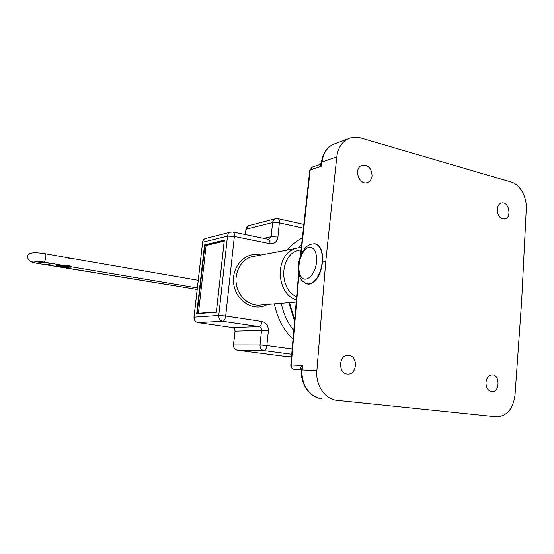 <?xml version="1.0" encoding="UTF-8"?>
<svg xmlns="http://www.w3.org/2000/svg" width="554" height="554" viewBox="0 0 554 554"><rect width="100%" height="100%" fill="white"/><g stroke="black" fill="none" stroke-linecap="round" stroke-linejoin="round"><path stroke-width="0.83" d="M325.745 261.627L316.874 370.654C315.427 385.3 325.191 399.448 337.074 400.334L496.19 416.767C506.792 416.393 513.073 409.108 515.033 394.919L521.674 300.677L526.279 208.92C527.041 197.065 519.95 184.385 511.051 182.003L360.522 137.925C355.98 136.637 351.679 137.025 347.614 139.089C341.479 142.544 337.871 148.479 336.777 156.893L325.745 261.627L322.386 262.139C322.927 256.488 322.31 251.855 320.524 248.24C318.702 244.882 316.306 243.414 313.335 243.843M485.976 382.495C486.606 377.724 488.676 375.183 492.194 374.871C500.179 374.712 499.86 392.578 491.869 391.726C488.019 390.93 486.052 387.848 485.976 382.495M502.7 218.92C496.426 217.701 495.352 204.239 501.425 203.034C508.697 200.686 512.291 217.528 504.832 218.948L502.7 218.92M372.08 175.847C371.699 179.129 370.259 181.331 367.766 182.467C359.484 186.31 353.113 168.748 361.63 165.438C367.953 164.427 371.436 167.897 372.08 175.847M348.854 355.336C358.272 356.153 357.185 374.829 347.739 374.033C338.079 374.144 338.342 354.851 347.974 355.28L348.854 355.336M224.197 241.191L206.123 245.47L198.429 313.273M197.861 322.553L222.798 321.258L258.96 326.576C260.705 327.04 261.564 328.293 261.53 330.343L260.02 344.976C259.978 348.064 261.259 349.934 263.87 350.585L291.723 354.248M275.844 218.671L275.29 218.816C273.759 219.453 272.866 220.707 272.61 222.583L271.155 236.703L268.925 239.363M233.573 344.948L260.02 344.976L266.883 345.571L268.371 330.904C268.455 325.773 266.322 322.629 261.959 321.459L225.7 315.988C225.215 319.118 224.245 320.877 222.798 321.258C220.049 320.537 218.705 318.598 218.768 315.448L225.7 315.988L234.37 236.447L227.507 236.101C227.784 234.176 228.733 232.874 230.346 232.195L231.011 232.015M233.068 232.029L268.434 239.335C269.618 239.716 270.123 241.177 269.957 243.698L234.37 236.447C234.564 233.864 234.1 232.382 232.992 232.015L230.346 232.195L206.123 238.352M224.342 240.138L204.558 244.868L196.725 313.661L216.372 312.2L224.308 240.45M204.558 244.868L206.123 245.47M196.725 313.661L197.189 313.37L204.938 245.207L224.259 240.602M315.281 244.03C317.31 244.466 318.966 245.907 320.26 248.358C322.026 251.938 322.643 256.53 322.109 262.125C321.59 267.769 320.073 272.748 317.546 277.055C314.464 281.972 311.168 284.244 307.657 283.883L307.297 283.821M322.109 262.125L322.386 262.139C321.867 267.838 320.33 272.866 317.788 277.222L317.546 277.055C314.409 281.965 311.085 284.237 307.581 283.87L307.65 283.883M301.501 370.744L302.526 365.432L300.517 367.621C299.832 368.798 300.123 369.497 301.404 369.733L301.473 369.179L301.521 369.843M300.517 367.621L301.473 369.179M301.473 369.193L301.66 368.756L301.563 369.892L302.152 369.906L302.526 365.432L291.224 364.954L298.973 274.182M321.334 162.599L319.935 164.981L321.569 166.11L321.41 162.329C322.539 154.054 326.299 148.14 332.705 144.573L336.735 143.091M321.292 163.416L319.748 164.559L319.935 164.981M321.355 162.46L321.452 161.955M319.983 164.49L312.581 166.989M245.948 229.425L245.879 229.328C246.135 227.542 247.029 226.337 248.559 225.72L275.29 218.816L277.859 218.671C279.022 219.045 279.514 220.45 279.354 222.888L272.61 222.583L245.962 229.287L248.559 225.72L249.189 225.554M292.173 348.992L266.883 345.571C266.419 348.632 265.414 350.301 263.87 350.585L237.257 350.204C234.751 349.588 233.525 347.822 233.573 344.913L235.055 331.098C235.09 329.166 234.273 327.982 232.597 327.553L197.917 322.56C195.285 321.881 194.004 320.06 194.073 317.082L202.612 242.243C202.889 240.422 203.796 239.189 205.347 238.545C203.754 239.203 202.819 240.443 202.542 242.278L227.507 236.101L218.768 315.448L194.066 317.137M193.443 288.835L197.162 289.423M64.437 265.615L62.526 265.927L65.324 266.709L60.725 266.128C57.817 265.975 57.007 266.169 58.295 266.723L66.39 268.011C69.839 268.025 69.479 267.589 65.324 266.709C69.631 267.347 71.681 267.395 71.459 266.834L71.231 266.751M193.478 288.842L39.022 263.656L58.295 266.723L58.814 266.266L66.168 267.443L66.39 268.011L193.658 288.842M62.934 265.629L64.375 265.622C67.484 265.11 69.804 265.498 71.328 266.799L71.244 266.758M197.328 287.928L71.459 266.834C70.123 265.553 67.747 265.144 64.333 265.615L43.863 262.084C45.442 261.91 46.751 253.704 45.199 253.725C33.552 251.883 27.762 252.707 27.845 256.19C27.278 257.132 27.762 258.642 29.3 260.726C30.602 261.703 31.744 262.319 38.925 263.669M45.199 253.725L64.707 257.188C67.692 258.081 70.06 258.496 71.812 258.448L198.207 280.276M296.639 296.743C277.09 288.115 280.746 251.107 301.023 249.965M291.487 357.039L287.422 356.7L291.508 356.804M309.16 247.278C314.437 247.222 316.902 252.07 316.549 261.827C315.364 275.781 304.444 284.562 300.4 275.373C296.078 266.779 301.736 248.441 309.16 247.278M296.182 302.089L260.844 305.012C250.069 306.611 238.822 297.533 236.496 285.026C234.044 272.547 241.094 259.618 251.654 256.772L296.425 248.31C275.019 252.887 274.839 292.934 296.362 300.005M260.768 255.048C246.004 250.934 231.163 266.259 233.712 283.793C235.852 301.383 254.196 312.304 267.374 304.471M299.077 247.763L301.286 247.583M245.318 234.557L245.962 229.287L245.394 234.577M202.605 242.354L194.004 317.096C193.928 320.06 195.23 321.874 197.896 322.56L232.597 327.553L258.96 326.576C260.491 326.223 261.495 324.512 261.959 321.459M232.542 327.539L232.569 327.546C234.183 327.954 234.986 329.138 234.972 331.112L261.53 330.343L268.371 330.904M235.048 331.147L233.49 344.913C233.435 347.815 234.681 349.581 237.237 350.204L287.422 356.7L237.216 350.197M300.988 247.59L301.334 247.119M294.68 319.693L289.486 302.643M297.913 247.957L301.563 245.069M293.758 330.426C287.547 322.726 283.399 313.689 281.307 303.322M197.12 313.37L216.372 311.923L197.189 313.37M269.957 243.698C274.341 244.085 277 241.863 277.914 237.036L279.354 222.888L303.419 228.158M274.424 303.89C277.249 318.19 283.447 329.962 293.011 339.207M302.346 237.943C296.66 240.796 291.612 244.833 287.201 250.055M305.434 283.212C309.596 285.476 313.709 283.482 317.788 277.222M307.103 283.78L307.581 283.87C302.006 281.792 297.546 279.015 298.661 262.949C300.06 253.961 305.143 247.437 307.622 245.879C309.949 244.3 312.408 243.663 314.997 243.975C317.13 244.349 318.882 245.81 320.26 248.358L320.524 248.24M336.777 156.893L322.012 161.948L321.41 162.329L321.292 163.409M300.87 255.034L310.212 169.912L321.569 166.11L322.012 161.948C323.1 153.756 326.666 147.966 332.705 144.573L347.614 139.089M316.874 370.654L302.152 369.906C300.704 384.137 310.275 397.897 321.95 398.769C309.776 397.807 300.102 383.964 301.563 369.892L301.514 369.906M310.212 169.912L311.95 167.204L310.212 169.912M309.762 170.403L300.31 256.467M301.494 369.733L294.52 369.38C292.346 369.026 291.245 367.551 291.224 364.954L290.808 364.975M277.914 237.036L271.155 236.703L263.718 238.358M68.1 267.381L66.168 267.443L65.947 266.869L60.4 266.114M61.536 265.581L56.951 264.971M70.974 266.592L63.322 265.615M70.102 266.065L65.455 265.588M60.725 266.128L62.526 265.927L55.947 265.027C55.871 265.421 57.464 265.788 60.725 266.128M39.022 263.656C50.102 265.477 55.137 263.988 43.863 262.084C31.543 259.916 26.44 261.723 39.022 263.656M48.101 263.012C43.337 263.005 38.635 262.361 34.009 261.093M291.452 357.032L287.401 356.693M288.766 302.706L294.569 320.981M300.559 247.61L301.404 246.509M224.301 240.256L216.351 312.096M294.43 369.38C292 368.916 290.795 367.441 290.808 364.947L298.682 272.81M504.299 219.045L504.832 218.948M366.575 182.799L367.766 182.467M268.863 239.37L268.51 239.349M303.827 224.432L277.963 218.692M197.155 289.451L193.526 288.849M62.193 265.768L56.252 264.978M58.17 266.114L64.07 266.509L68.357 267.464M64.832 257.215L71.812 258.448M32.568 261.163C31.038 261.128 36.924 260.83 43.821 262.09C50.788 263.434 50.019 263.926 49.825 263.718L49.451 263.413"/></g></svg>
